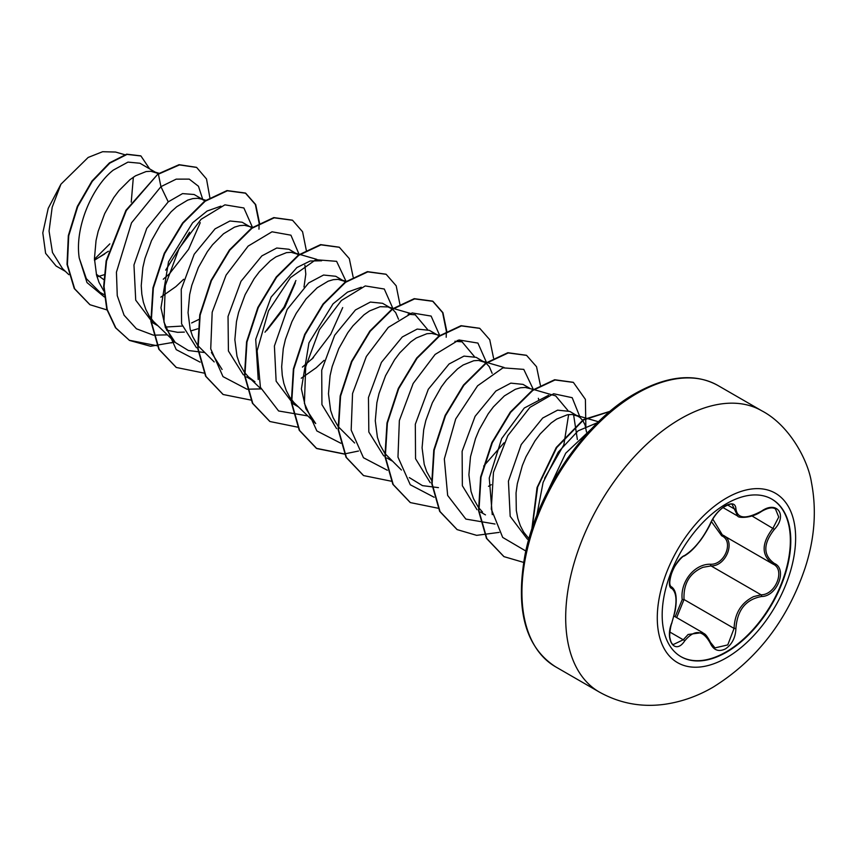 <?xml version="1.0" encoding="UTF-8"?>
<svg xmlns="http://www.w3.org/2000/svg" width="856" height="856" viewBox="0 0 856 856"><rect width="100%" height="100%" fill="white"/><g stroke="black" fill="none" stroke-linecap="round" stroke-linejoin="round"><path stroke-width="1.28" d="M771.738 499.069A90.939 52.505 -60 0 1 785.401 572.011A90.939 52.505 -60 0 1 726.048 651.951A90.939 52.505 -60 0 1 680.798 656.573M726.477 503.692A90.939 52.505 -60 0 1 771.952 499.187A90.939 52.505 -60 0 1 785.894 572.065A90.939 52.505 -60 0 1 726.477 652.197A90.939 52.505 -60 0 1 681.012 656.702A90.939 52.505 -60 0 1 667.07 583.835A90.939 52.505 -60 0 1 726.477 503.692M684.672 555.469C694.473 549.135 703.022 538.51 710.298 523.583C713.637 516.093 718.676 510.155 725.428 505.778C732.041 502.451 735.539 503.456 735.914 508.806C737.262 518.779 745.811 519.538 761.572 511.096C777.109 500.129 787.788 515.333 774.402 529.318C762.974 543.881 762.974 555.277 774.402 563.483C787.798 569.026 777.088 596.546 761.572 596.504C745.801 599.403 737.251 610.039 735.914 628.422C735.539 637.602 732.041 644.429 725.428 648.902C718.676 652.165 713.626 650.282 710.298 643.231C703.011 629.856 694.462 629.096 684.672 640.941C675.181 655.407 664.513 640.17 671.853 622.697C677.364 604.678 677.364 593.283 671.853 588.489C664.513 586.478 675.202 558.936 684.672 555.469A1.391 1.156 63.4 0 1 684.158 556.068L684.158 556.068C689.069 553.233 693.842 548.835 698.453 542.865C702.819 538.114 710.576 524.525 710.566 523.326C713.829 516.5 717.981 511.235 723.042 507.533C728.895 504.163 731.976 503.232 732.276 504.73M675.181 616.748L682.211 599.617C679.985 581.748 694.58 563.655 710.651 564.243A1.391 0.696 -91.4 0 0 711.036 565.912L702.958 567.314C689.615 573.049 683.302 583.781 684.03 599.521L676.668 617.604M710.234 642.193A1.391 0.76 157.4 0 1 710.566 642.471L714.974 647.896L727.771 644.91L734.073 628.411C734.694 613.367 741.221 602.752 753.665 596.589L761.08 594.802C775.686 594.952 785.648 569.368 773.022 564.093L773.043 564.104C761.187 555.501 761.187 543.507 773.022 528.109L778.735 517.035L775.472 508.956M671.789 622.89L671.971 622.847C670.537 625.265 669.082 636.564 669.938 637.87C670.73 641.936 671.853 644.151 673.308 644.536L683.249 639.774L688.128 634.478L702.562 632.563C704.274 634.285 705.162 632.317 710.566 642.471A1.391 0.76 157.4 0 1 710.298 643.231M684.158 556.068C682.446 555.619 673.383 566.672 671.971 572.257C669.349 580.357 669.092 585.172 671.168 586.702L670.976 586.563M710.651 564.243C724.861 564.896 734.106 541.024 721.694 535.813L711.379 521.55M586.51 432.023L585.044 425.004L582.925 420.724L580.004 417.493L569.786 411.404L557.598 410.152L542.693 418.038L521.218 444.553L508.432 481.158L510.176 516.329L527.307 539.034L528.644 539.804M578.271 416.294L572.108 414.486L567.346 414.786L556.742 419.044L551.178 422.939L540.179 433.928L535.021 440.819L525.991 456.762L522.353 465.525L517.313 483.768L516.05 492.917L516.296 510.39L517.827 518.383L520.309 525.68L523.69 532.154L528.955 538.702M97.038 276.873L104.132 274.744M103.79 279.623L96.332 274.241M158.178 173.843L139.945 163.239L127.972 162.116L113.281 170.119C92.609 186.159 74.418 227.14 79.244 258.063L86.328 278.649L99.959 292.303L104.111 294.699M157.001 173.083L150.849 171.264L146.076 171.564L135.483 175.833L129.909 179.728L118.909 190.706L113.752 197.597L104.721 213.551L98.162 231.366L96.043 240.557L94.438 258.63L96.568 275.172L99.039 282.469L103.822 290.986M202.412 199.298L194.109 194.505L182.553 193.606L168.236 201.856L146.751 228.381L133.964 264.986L135.719 300.146L152.85 322.84L157.825 325.719M165.208 327.067L182.189 326.072M205.322 201.128L201.909 199.202L197.65 198.292L192.878 198.592L187.721 200.122L176.721 206.745L171.157 211.742L160.554 224.625L151.533 240.568L144.974 258.384L142.856 267.575L141.24 285.658L141.829 294.197L143.369 302.189L145.852 309.498L149.233 315.96L153.481 321.471L175.298 342.486L165.433 327.623L160.971 307.828L168.525 261.797L192.611 222.774L207.131 211.025L220.88 206.146M166.567 330.181L177.577 332.321L184.372 332.085M190.663 330.972L197.747 328.8M250.615 227.129L242.141 222.228L229.943 220.987L215.049 228.873L194.194 254.264L181.247 289.339L181.59 323.9L196.463 347.761M252.606 227.3L244.463 225.31L239.691 225.62L234.523 227.14L223.523 233.774L212.534 244.752L207.366 251.653L198.335 267.596L191.776 285.412L189.657 294.603L188.053 312.675L190.182 329.218L192.654 336.515L197.436 345.032M197.854 345.589L214.203 361.928M298.937 255.174L288.943 249.256L276.755 248.015L261.85 255.901L240.985 281.324L228.038 316.463L228.413 350.981L243.329 374.832M297.428 254.157L291.265 252.338L286.493 252.638L275.9 256.896L270.336 260.791L259.336 271.78L254.168 278.671L245.148 294.625L238.589 312.429L236.47 321.621L234.854 339.704L236.984 356.246L239.466 363.543L244.249 372.06M244.656 372.606L248.475 376.918L254.949 381.787M345.396 281.934L335.755 276.285L323.557 275.033L308.663 282.919L287.177 309.433L274.401 346.027L276.135 381.198L293.266 403.914L298.252 406.793M344.23 281.175L338.077 279.366L333.305 279.666L328.137 281.196L317.137 287.819L306.148 298.808L296.208 313.36L291.95 321.642L285.401 339.458L283.272 348.649L281.667 366.721L282.255 375.27L283.796 383.263L286.268 390.561L289.66 397.034L293.908 402.545L315.725 423.56L305.86 408.719L301.398 388.902L308.941 342.882L333.027 303.859L347.557 292.099L361.296 287.22M389.64 307.4L382.557 303.302L370.37 302.061L355.465 309.947L334.675 335.242L321.717 370.166L321.931 404.642L336.59 428.61M392.209 308.963L388.068 306.94L380.107 306.694L369.514 310.953L363.95 314.848L352.95 325.826L347.782 332.716L338.762 348.67L332.203 366.486L330.084 375.677L328.469 393.749L330.598 410.291L333.08 417.589L337.863 426.106M338.27 426.663L354.63 443.001M436.453 334.418L429.37 330.33L417.182 329.079L402.277 336.975L381.423 362.377L368.465 397.516L368.829 432.034L383.723 455.884M439.834 335.402L431.692 333.412L426.919 333.712L416.326 337.97L410.762 341.865L399.763 352.854L394.595 359.745L385.564 375.688L379.015 393.503L376.886 402.695L375.281 420.778L377.41 437.309L379.882 444.617L384.676 453.134M385.082 453.68L401.432 470.019M485.823 363.008L476.171 357.348L463.984 356.107L449.079 363.993L428.3 389.277L415.32 424.234L415.556 458.73L430.236 482.688M484.656 362.249L478.493 360.43L473.732 360.74L463.128 364.998L457.564 368.893L446.565 379.882L441.407 386.773L432.376 402.716L425.817 420.531L423.699 429.723L422.083 447.795L424.212 464.337L426.695 471.635L431.478 480.152M530.067 388.464L522.984 384.376L510.797 383.135L495.892 391.021L475.091 416.326L462.122 451.294L462.358 485.737L477.038 509.705M533.449 389.448L525.306 387.458L520.534 387.757L515.365 389.287L504.377 395.911L493.377 406.9L488.209 413.79L479.178 429.744L475.54 438.497L470.5 456.74L468.895 474.823L471.025 491.365L473.496 498.663L478.29 507.18M478.697 507.726L482.517 512.038M94.47 260.288L108.391 251.236M163.271 279.227L170.066 273.225M160.842 297.16L175.865 286.632L183.644 279.291M191.637 322.958L198.934 319.416M266.644 330.598L284.802 307.432L295.32 282.897M303.998 287.017L305.806 274.166L304.907 265.221M302.414 367.096L313.457 357.615M301.259 378.234L316.281 367.705L324.06 360.365M398.522 319.267L395.697 312.633L392.551 309.219M439.01 335.98L437.844 335.231M492.136 373.312L489.311 366.678L486.165 363.265M488.498 486.326L491.291 484.699M538.948 400.341L538.349 398.308M577.372 439.513L573.573 414.646M94.449 259.208L109.836 243.874M65.452 271.416L56.1 266.023L45.614 253.323L42.8 232.896L48.214 208.361L60.926 184.211L88.157 157.451L102.624 151.715L115.581 152.047L124.698 154.69M133.354 177.192L131.236 202.144M60.926 184.211L52.195 207.184L49.06 231.045L52.483 252.52L62.509 268.591L68.855 274.68M168.236 201.856L160.939 186.651L176.208 179.139L189.23 179.118L198.464 186.255L202.776 199.512M200.261 222.667L188.534 249.406L169.328 273.931M104.357 296.979L86.991 282.576L79.244 258.063M153.288 335.124L136.446 328.79L124.077 315.211L117.261 295.695L116.437 272.187L131.514 222.849L160.939 186.651L158.392 174.185L179.45 164.919L196.645 167.434L206.51 178.968L209.848 197.618M106.989 309.925L90.008 304.747L74.654 288.772L67.41 264.6L68.715 235.839L77.703 206.681L92.341 181.279L109.846 163.1L127.052 154.401L140.93 155.974L149.565 168.782M157.996 173.961L125.928 210.309L106.155 260.802L103.662 286.343L106.807 309.273L115.485 327.73L129.534 340.453L115.87 327.955L107.193 309.498L104.058 286.567L106.54 261.026L126.324 210.544L157.996 173.961L179.065 164.694L196.452 167.327M89.816 304.629L74.258 288.547L67.025 264.376L68.33 235.614L77.308 206.457L91.956 181.055L109.45 162.875L126.656 154.176L140.737 155.856M104.678 254.018L94.47 260.074M189.529 232.244L165.657 270.143M536.765 515.547L543.1 482.431L558.251 452.129L578.1 430.836L597.595 422.618M492.254 514.638L489.247 478.023L501.68 438.572L524.289 408.012L548.525 395.322M533.951 389.598L555.694 395.9L567.935 410.516M568.63 414.582L563.847 444.842L544.609 478.269M504.056 442.787L483.672 466.124M438.443 487.631L422.457 485.63L409.339 477.605M454.911 341.266L462.08 341.854L474.31 356.46M408.119 314.238L415.267 314.826L427.508 329.442M258.223 379.529L255.719 339.361L271.106 297.096L296.872 267.564L310.15 261.005L321.653 260.78M222.111 369.503L211.411 352.479M204.402 352.512L188.416 350.511L175.298 342.486M567.796 457.917L556.689 475.037M153.631 335.167L167.359 334.856M252.477 227.396L243.885 207.965L224.903 204.841L201.074 219.318L179.129 248.368L165.326 285.444L163.945 321.995L176.229 349.633L200.09 362.142M264.986 332.203L283.957 307.229L295.898 280.533M299.322 254.895L290.922 235.186L272.015 231.794L248.154 246.089L226.102 275.086L212.181 312.205L210.726 348.863L222.999 376.619L246.903 389.17M247.245 389.213L260.973 388.902M311.766 359.252L330.748 334.279L342.7 307.572M346.091 281.442L336.611 261.337L315.81 259.71L290.441 277.633L268.506 310.824L257.11 350.832L260.417 387.329L278.617 410.976L307.807 415.93M392.893 308.47L384.291 289.018L365.255 285.936L341.394 300.488L319.438 329.646L305.688 366.796L304.415 403.369L316.848 430.932L340.859 443.258M439.706 335.488L431.114 316.067L412.132 312.943L388.303 327.409L366.357 356.471L352.554 393.535L351.174 430.087L363.458 457.735L387.329 470.244M486.508 362.516L477.926 343.085L458.944 339.971L435.115 354.438L413.159 383.488L399.356 420.564L397.976 457.115L410.27 484.764L434.131 497.261M533.309 389.405L523.776 369.385L502.954 367.845L477.595 385.799L455.702 418.991L444.328 458.976L447.656 495.442L465.846 519.078L495.003 524.022M580.207 417.653L572.183 397.687L553.639 393.749L529.971 407.338L507.822 435.661L493.463 472.373L491.28 509.085L502.686 537.418L525.83 551.018M591.111 429.231L565.709 453.199L547.829 491.023M129.534 340.453L150.56 346.263L174.87 342.079M259.518 222.977L255.698 204.573L245.736 193.242L227.375 190.792L205.194 201.214L183.002 223.17L164.641 253.579L153.352 288.055L151.277 321.631L159.195 349.43L176.347 367.481L204.049 373.109M306.33 250.444L302.575 231.762L292.549 220.27L274.188 217.82L252.006 228.242L229.815 250.187L211.453 280.597L200.154 315.083L198.089 348.649L206.007 376.458L223.159 394.509L251.129 400.116M353.132 277.023L349.312 258.63L339.361 247.288L321 244.848L298.808 255.259L276.627 277.216L258.266 307.614L246.967 342.1L244.891 375.666L252.809 403.465L269.961 421.526L297.663 427.155M399.945 304.49L396.189 285.808L386.163 274.305L367.802 271.866L345.61 282.287L323.429 304.244L305.068 334.643L293.769 369.129L291.703 402.695L299.621 430.493L316.774 448.555L344.743 454.161M446.746 331.079L442.927 312.675L432.976 301.333L414.614 298.894L392.423 309.316L370.241 331.261L351.88 361.671L340.581 396.157L338.505 429.723L346.434 457.521L363.586 475.583L391.278 481.211M493.559 358.097L489.739 339.704L479.777 328.362L461.416 325.911L439.235 336.333L417.043 358.29L398.682 388.688L387.383 423.174L385.318 456.74L393.236 484.55L410.388 502.6L438.079 508.229M540.361 385.125L536.541 366.721L526.579 355.379L508.218 352.94L486.037 363.361L463.856 385.318L445.495 415.716L434.195 450.192L432.12 483.768L440.038 511.567L457.19 529.629L476.653 535.353L499.123 532.389M585.868 427.85L585.397 399.367L573.392 382.407L555.03 379.968L532.839 390.39L510.658 412.346L492.296 442.745L480.997 477.231L478.932 510.797L486.85 538.595L504.002 556.646L523.615 562.392M609.825 411.49L583.492 420.007L556.732 447.592L537.643 487.085L532.122 528.377M129.149 340.228L157.397 345.813M171.296 342.924L174.603 341.812M258.972 229.151L259.143 223.63M259.133 223.191L255.377 204.509L245.351 193.017L226.99 190.567L204.798 200.989L182.617 222.945L164.256 253.355L152.957 287.83L150.891 321.407L158.809 349.205L176.154 367.374M292.356 220.153L273.802 217.595L251.611 228.017L229.429 249.963L211.068 280.372L199.769 314.858L197.693 348.424L205.622 376.233L222.967 394.402M339.158 247.181L320.604 244.613L298.423 255.035L276.231 276.991L257.87 307.39L246.571 341.876L244.506 375.442L252.424 403.24L269.768 421.42M385.96 274.198L367.406 271.641L345.225 282.063L323.044 304.019L304.683 334.418L293.383 368.904L291.308 402.47L299.226 430.268L316.378 448.33L344.347 453.937M344.626 453.905L358.525 451.026M446.201 337.253L446.372 331.732M446.361 331.283L442.606 312.611L432.58 301.109L414.218 298.669L392.037 309.091L369.846 331.037L351.484 361.446L340.185 395.932L338.12 429.498L346.038 457.297L363.393 475.465M479.585 328.255L461.031 325.687L438.839 336.108L416.658 358.065L398.297 388.464L386.998 422.95L384.922 456.515L392.851 484.325L410.195 502.493M526.387 355.272L507.833 352.715L485.652 363.137L463.46 385.093L445.099 415.492L433.799 449.967L431.734 483.544L439.652 511.342L456.997 529.511M573.199 382.3L554.635 379.743L532.453 390.165L510.272 412.111L491.911 442.52L480.612 477.006L478.536 510.572L486.465 538.37L503.81 556.539M610.018 411.329L583.418 419.568L556.272 447.453L537.044 487.556L531.811 529.318M682.211 599.617L684.03 599.521L734.073 628.411L735.914 628.422M722.871 535.15A1.391 0.824 -61.9 0 0 721.694 535.813M722.978 535.203C736.16 540.671 726.166 566.447 711.036 565.912L761.08 594.802A1.391 0.792 86 0 1 761.572 596.504M712.759 519.025L722.325 534.84L772.444 563.772M722.988 507.565L737.754 516.093L732.287 504.73M761.572 511.096L761.54 511.417C767.885 507.769 772.54 506.955 775.504 508.978L775.504 508.978M774.402 529.318L752.017 515.986M735.914 508.806A1.391 1.124 -179.5 0 1 734.073 508.753L727.557 504.987M671.051 586.628L671.339 586.788A1.391 1.295 115.6 0 1 671.853 588.489M671.639 586.948C676.208 590.255 677.353 598.44 675.052 611.505L671.853 622.697M669.863 632.049L683.249 639.774A1.391 0.717 35.2 0 1 684.672 640.941M774.402 563.483A1.391 0.92 117.9 0 1 773.022 564.093L773.353 564.275M726.455 657.804A97.83 56.485 -60 0 1 657.28 617.872A97.83 56.485 -60 0 1 726.455 498.053A97.83 56.485 -60 0 1 795.631 537.996A97.83 56.485 -60 0 1 726.455 657.804M599.328 692.055A162.394 93.764 -60 0 1 574.43 561.921A162.394 93.764 -60 0 1 680.52 418.819A162.394 93.764 -60 0 1 761.722 410.773L717.959 385.51A162.394 93.764 120 0 0 636.768 393.557A162.394 93.764 120 0 0 530.677 536.659A162.394 93.764 120 0 0 555.565 666.792L599.328 692.055C619.733 703.407 641.529 707.484 664.705 704.285C681.633 701.834 697.736 696.142 713.005 687.229C756.704 660.019 787.381 620.322 805.047 568.127C814.666 538.756 816.795 510.155 811.435 482.335C808.15 460.721 789.724 425.325 761.722 410.773M674.047 616.095L702.53 632.541M555.565 666.792C525.359 647.254 515.184 609.868 525.049 554.645C537.333 491.205 585.012 421.526 635.377 393.418C667.487 375.527 695.019 372.884 717.959 385.51M246.464 376.886L251.45 379.764M386.88 457.96L391.866 460.838M480.494 512.006L485.48 514.884M598.472 421.762L586.274 418.22M585.761 418.07L575.296 415.032M504.056 367.481L487.139 362.57M486.636 362.42L481.682 360.986M462.08 341.854L457.254 340.453M410.441 313.424L393.525 308.524M393.022 308.374L388.068 306.94M346.22 281.356L341.255 279.912M261.016 388.945L248.475 376.918M316.827 259.379L294.453 252.895M206.296 200.422L200.839 198.838M159.034 173.265L154.026 171.821M737.765 516.093C737.765 517.976 751.14 518.757 761.54 511.417"/></g></svg>

